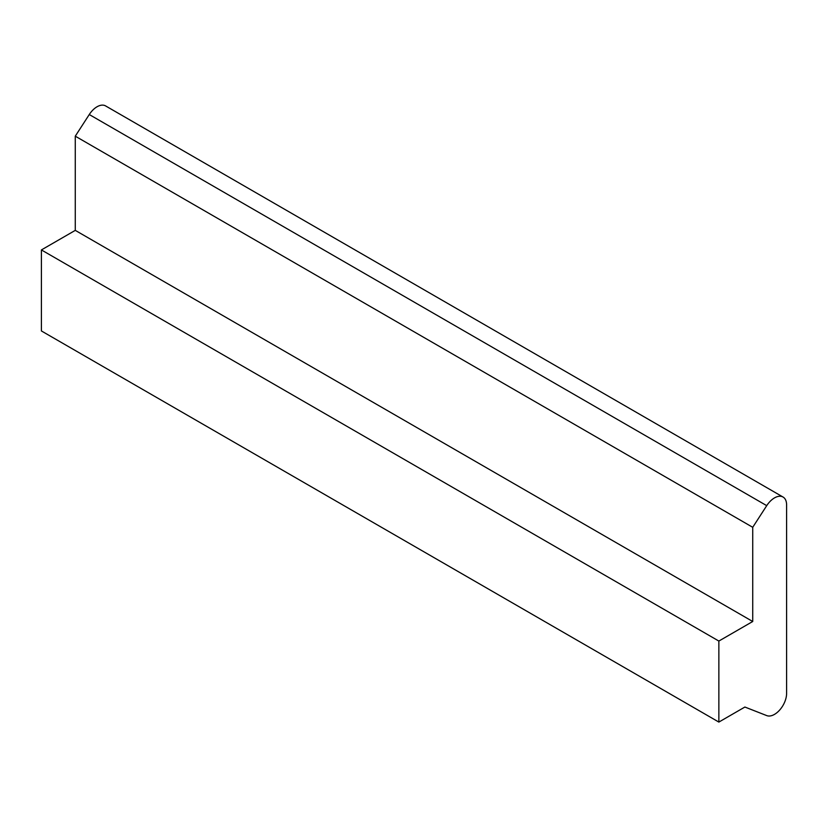 <?xml version="1.0" encoding="UTF-8"?>
<svg xmlns="http://www.w3.org/2000/svg" width="828" height="828" viewBox="0 0 828 828"><rect width="100%" height="100%" fill="white"/><g stroke="black" fill="none" stroke-linecap="round" stroke-linejoin="round"><path stroke-width="1.24" d="M744.889 707.04L766.728 715.599A17.109 9.874 120 0 0 779.614 710.113A17.109 9.874 120 0 0 786.6 693.419L786.6 504.883A17.109 9.874 120 0 0 783.06 497.048A17.109 9.874 120 0 0 766.728 505.649L752.724 527.301L752.724 621.497L718.859 641.058L718.859 722.078L744.889 707.04M718.859 722.078L41.4 330.952L41.4 249.932L75.276 230.37L75.276 136.175L89.269 114.533A17.109 9.874 -60 0 1 105.601 105.922L783.06 497.048M75.276 136.175L752.724 527.301M75.276 230.37L752.724 621.497M41.4 249.932L718.859 641.058M89.269 114.533L766.728 505.649"/></g></svg>
